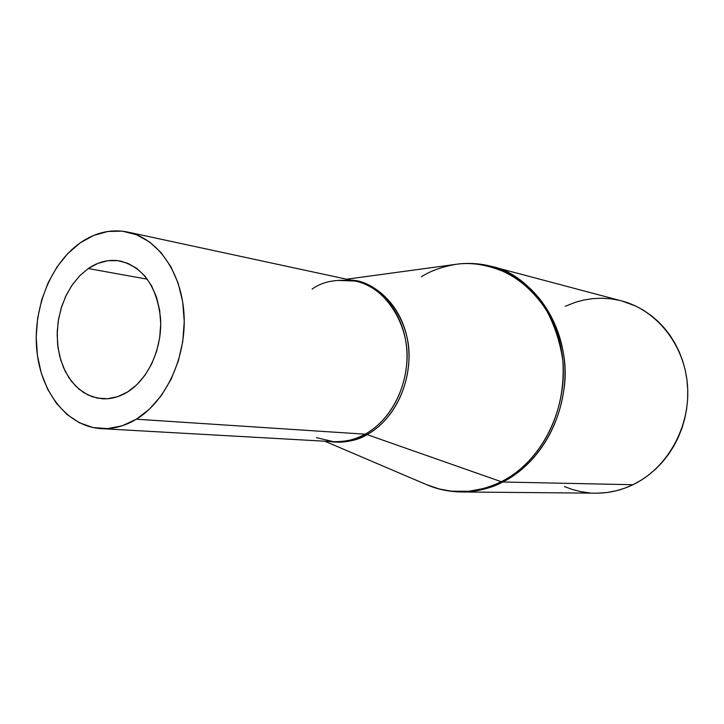 <?xml version="1.0" encoding="UTF-8"?>
<svg xmlns="http://www.w3.org/2000/svg" width="724" height="724" viewBox="0 0 724 724"><rect width="100%" height="100%" fill="white"/><g stroke="black" fill="none" stroke-linecap="round" stroke-linejoin="round"><path stroke-width="1.09" d="M88.274 268.55C98.545 261.599 109.215 259.092 120.284 261.029C143.515 267.391 156.945 286.577 160.556 318.578C162.375 348.163 148.329 379.114 127.65 391.919L117.759 396.643L107.568 398.734L97.478 398.137L87.876 394.924L79.115 389.25L71.513 381.349L65.341 371.557L60.798 360.235L58.038 347.81L57.151 334.741L58.173 321.492L61.042 308.533L65.676 296.342L71.911 285.356L79.531 275.971L88.274 268.55L97.831 263.391L107.84 260.721L117.94 260.658L127.732 263.255L136.845 268.45L144.909 276.061L151.569 285.817L156.565 297.347L159.66 310.207L160.719 323.863L159.696 337.764L156.619 351.33L151.633 364.018L144.945 375.294L136.836 384.716L127.65 391.919C119.198 397.105 110.555 399.377 101.695 398.716L92.238 396.734L83.414 392.408L75.504 385.919L68.78 377.512L63.45 367.502L59.676 356.226L57.585 344.072L57.232 331.456L58.617 318.777L61.694 306.46L66.373 294.912L72.49 284.514L79.875 275.627L88.274 268.55L147.388 279.211L88.274 268.55M136.356 419.205C124.872 426.119 113.134 429.26 101.152 428.626C68.029 426.717 41.295 393.304 36.924 351.448C32.426 309.601 50.345 263.862 80.102 242.938C95.315 232.431 111.179 228.802 127.686 232.042C157.778 238.341 181.959 272.803 184.068 315.166C186.303 357.502 165.859 401.377 136.356 419.205L365.149 434.192L136.356 419.205L149.624 408.988L161.371 395.521L171.081 379.322L178.321 361.05L182.774 341.466L184.24 321.393L182.665 301.691L178.131 283.193L170.855 266.649L161.171 252.721L149.515 241.943L136.383 234.685L122.32 231.164L107.894 231.454L93.649 235.445L80.102 242.938L67.748 253.599L56.997 266.984L48.218 282.604L41.702 299.872L37.648 318.198L36.2 336.941L37.413 355.439L41.259 373.059L47.621 389.168L56.3 403.168L67.033 414.535L79.441 422.789L93.106 427.567L107.514 428.617L122.121 425.821L136.356 419.205M101.496 428.644L333.483 441.694C344.334 442.264 354.896 439.767 365.149 434.192C380.136 426.255 402.725 403.992 406.743 363.937C410.87 322.967 382.2 284.632 355.167 281.039C336.741 278.776 322.397 281.464 312.125 289.111M351.203 280.179C378.136 280.532 411.25 316.189 408.988 359.81C406.562 402.3 382.58 426.517 367.05 434.599L365.149 434.192L367.05 434.599C354.769 441.206 342.226 443.495 329.438 441.468C344.932 442.97 357.475 440.681 367.05 434.599L501.289 481.713L367.05 434.599C394.453 419.676 412.409 381.991 408.481 346.434C404.698 310.84 379.946 283.039 351.203 280.179M426.526 484.646C451.025 494.854 475.949 493.877 501.289 481.713L493.116 485.388L484.03 488.438L468.681 491.288L451.441 491.189L439.151 488.962L426.526 484.646L324.786 441.206M621.626 300.903L635.645 306.017L643.5 310.243L650.939 315.338L657.872 321.239L664.243 327.909L669.962 335.275L674.976 343.267L679.23 351.81L682.669 360.824L685.248 370.199L686.949 379.856L687.737 389.675L687.619 399.567L686.578 409.422L684.633 419.142L681.8 428.608L678.116 437.73L673.619 446.409L668.37 454.563L662.415 462.093L655.817 468.944L648.659 475.034L641.021 480.311L632.975 484.718C620.975 490.438 608.567 493.261 595.771 493.171L461.161 491.967C477.804 491.478 491.668 488.157 502.764 482.003L501.289 481.713L502.764 482.003C489.288 488.745 475.424 492.067 461.161 491.967C449.278 491.813 437.911 489.451 427.042 484.863M456.817 264.215C468.509 262.676 480.103 263.409 491.605 266.414C530.864 276.622 562.077 317.601 564.792 365.919C567.625 414.191 541.181 462.754 502.764 482.003C524.638 471.315 557.38 441.604 564.34 386.535C571.589 330.28 531.733 274.034 491.605 266.414L621.717 300.931C656.967 310.134 684.904 345.312 687.574 386.317C690.343 427.296 667.175 468.365 632.975 484.718L502.764 482.003L632.975 484.718L624.604 488.238L616.015 490.818L607.273 492.465L598.476 493.153M589.707 492.89L581.064 491.696L572.612 489.578L564.43 486.573M565.254 306.279L575.915 302.107L584.368 299.908L592.983 298.605L601.68 298.225L610.386 298.777L619.002 300.261M421.377 276.767C430.554 270.867 442.183 266.713 456.265 264.287C473.062 261.817 491.442 265.418 511.388 275.093C524.266 283.392 535.733 294.686 545.806 308.976C554.439 324.804 560.114 341.972 562.829 360.48C567.29 428.708 526.212 470.564 501.289 481.713C545.48 459.821 572.494 399.005 560.494 345.647C548.883 292.143 501.967 257.473 456.265 264.287L346.651 279.202M316.488 437.658L333.483 441.694C346.334 441.767 356.896 439.269 365.149 434.192C391.494 419.793 409.25 384.308 406.798 349.828C404.435 315.329 382.435 286.776 355.167 281.039L337.71 280.423M127.686 232.042L355.167 281.039"/></g></svg>
